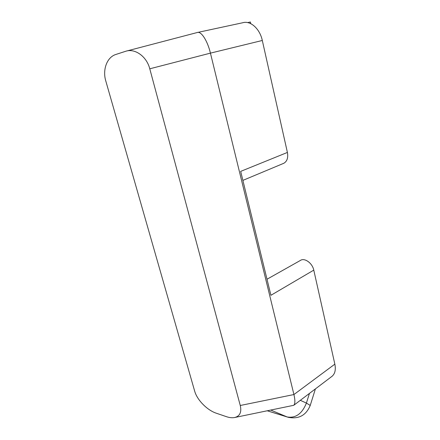 <?xml version="1.0" encoding="UTF-8"?>
<svg xmlns="http://www.w3.org/2000/svg" width="440" height="440" viewBox="0 0 440 440"><rect width="100%" height="100%" fill="white"/><g stroke="black" fill="none" stroke-linecap="round" stroke-linejoin="round"><path stroke-width="0.66" d="M247.665 22.589L250.393 22L250.773 23.667M234.57 417.538L293.761 405.295C295.185 403.793 295.24 400.208 293.925 394.543L240.262 405.493C241.78 412.225 239.882 416.24 234.57 417.538C232.155 417.984 229.4 417.681 226.314 416.636L216.321 413.221C207.014 410.157 196.994 399.779 194.662 391.094L105.787 80.96C102.399 69.828 106.865 57.206 115.885 54.456L125.659 51.282C134.844 48.065 146.68 56.386 149.776 68.8L210.436 53.13L262.306 40.475C259.853 28.699 250.327 20.262 242.655 22.765L197.89 32.384M331.634 376.602L332.189 376.184C335.06 373.604 335.945 369.595 334.846 364.144L313.775 270.127C312.406 263.098 304.486 257.461 300.382 260.447L267.009 279.235M240.262 405.493L149.776 68.8M310.239 405.433L306.411 403.079C302.077 413.771 295.652 418.391 287.139 416.944L288.382 417.351C298.898 419.287 306.196 415.272 310.277 405.306L315.403 388.9M197.203 32.532C201.031 30.784 207.471 40.601 210.436 53.13L293.925 394.543L334.846 364.144M283.245 163.515L283.866 163.257C287.139 161.293 288.316 157.691 287.402 152.444L262.306 40.475M313.775 270.127L270.925 295.295L240.686 171.38L287.402 152.444M309.447 393.41L306.411 403.079L300.322 400.323M270.996 410.163L287.139 416.944L267.553 410.861M293.761 405.295L332.189 376.184M267.514 410.867L287.364 417.038M126.885 50.958L197.17 32.544M242.886 180.389L283.866 163.257"/></g></svg>
